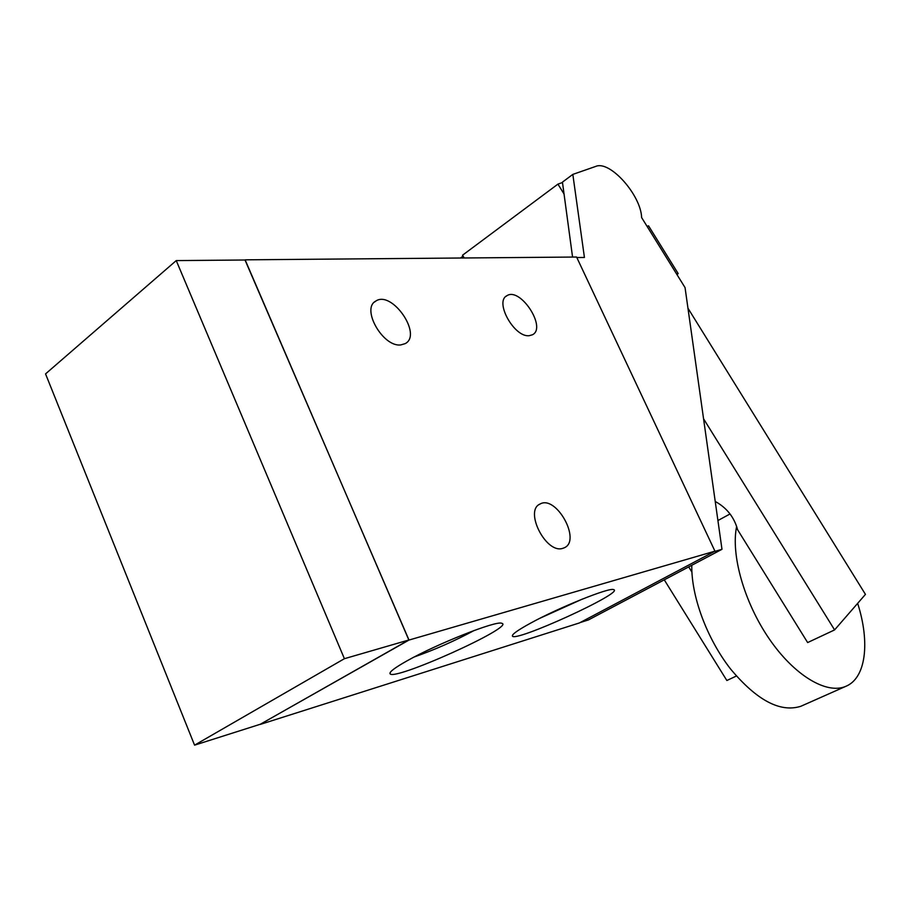 <?xml version="1.0" encoding="UTF-8"?>
<svg xmlns="http://www.w3.org/2000/svg" width="911" height="911" viewBox="0 0 911 911"><rect width="100%" height="100%" fill="white"/><g stroke="black" fill="none" stroke-linecap="round" stroke-linejoin="round"><path stroke-width="1.37" d="M45.55 373.897L176.244 260.592L344.404 658.699L194.567 745.152L45.55 373.897M344.404 658.699L408.845 639.989L245.196 259.999L176.244 260.592M408.845 639.989L260.364 724.234L194.567 745.152M400.863 344.905C383.019 347.501 360.779 308.476 375.844 301.051C391.946 290.04 422.704 334.656 405.236 343.606L400.863 344.905M529.337 335.669C514.453 337.913 494.149 301.609 506.949 295.688C520.283 286.783 547.01 327.709 532.491 334.747L529.337 335.669M562.645 548.388C545.974 553.968 523.973 510.57 540.075 504.011C556.109 494.639 581.582 540.474 564.33 547.773L562.645 548.388M406.898 660.93C436.95 643.872 496.256 620.437 501.642 623.261C517.027 625.982 390.762 682.772 389.965 673.457C389.794 671.555 395.442 667.376 406.898 660.93M414.3 656.945C435.002 649.645 454.965 640.82 474.198 630.48M530.566 623.158C558.876 607.569 609.334 587.265 613.524 589.599C626.119 591.877 512.415 643.815 512.369 635.832C512.346 634.033 518.416 629.808 530.566 623.158M540.166 618.148L582.493 599.028M245.013 259.999L408.993 640.057L260.273 724.268M260.33 724.393L579.419 622.942L714.953 551.166L408.993 640.057M714.953 551.166L576.583 257.027L245.23 259.829M857.65 603.355C870.221 642.392 866.042 678.399 845.567 686.438C826.345 694.615 794.016 675.188 769.066 638.611C744.082 602.125 730.736 554.514 736.646 526.41M802.113 705.718L800.849 706.276C780.203 712.801 756.756 700.343 730.508 668.925C706.845 638.577 691.187 596.033 691.791 565.275M691.904 572.097L688.693 566.915M715.237 501.471C726.762 507.78 734.209 517.209 737.603 529.735L807.647 642.562L834.59 629.911L703.565 418.798M664.267 579.829L726.853 680.506L736.373 676.03M564.034 193.975L557.931 184.124L562.497 182.519M464.223 257.972L462.515 255.228L557.931 184.124M687.964 308.225L865.45 594.382L834.59 629.911M648.598 225.894L647.015 226.27L676.714 274.165L678.171 273.573L677.032 274.666M576.822 257.528L584.429 257.46L572.825 174.4L595.783 166.394C609.937 160.165 640.98 195.159 641.629 217.581L647.015 226.27M721.979 549.31L588.449 619.924L580.136 622.566L714.144 551.588L721.979 549.31L685.049 287.603L676.714 274.165M463.061 256.116L460.522 258.007M572.825 174.4L562.44 182.132L572.563 257.061M375.844 301.051L374.432 302.122M506.949 295.688L505.981 296.371M540.075 504.011L539.107 504.592M389.965 673.457L390.546 672.033M512.369 635.832L512.756 634.819M730.041 513.963L717.925 520.534M845.567 686.438L800.849 706.276M678.171 273.573L648.564 225.837"/></g></svg>

